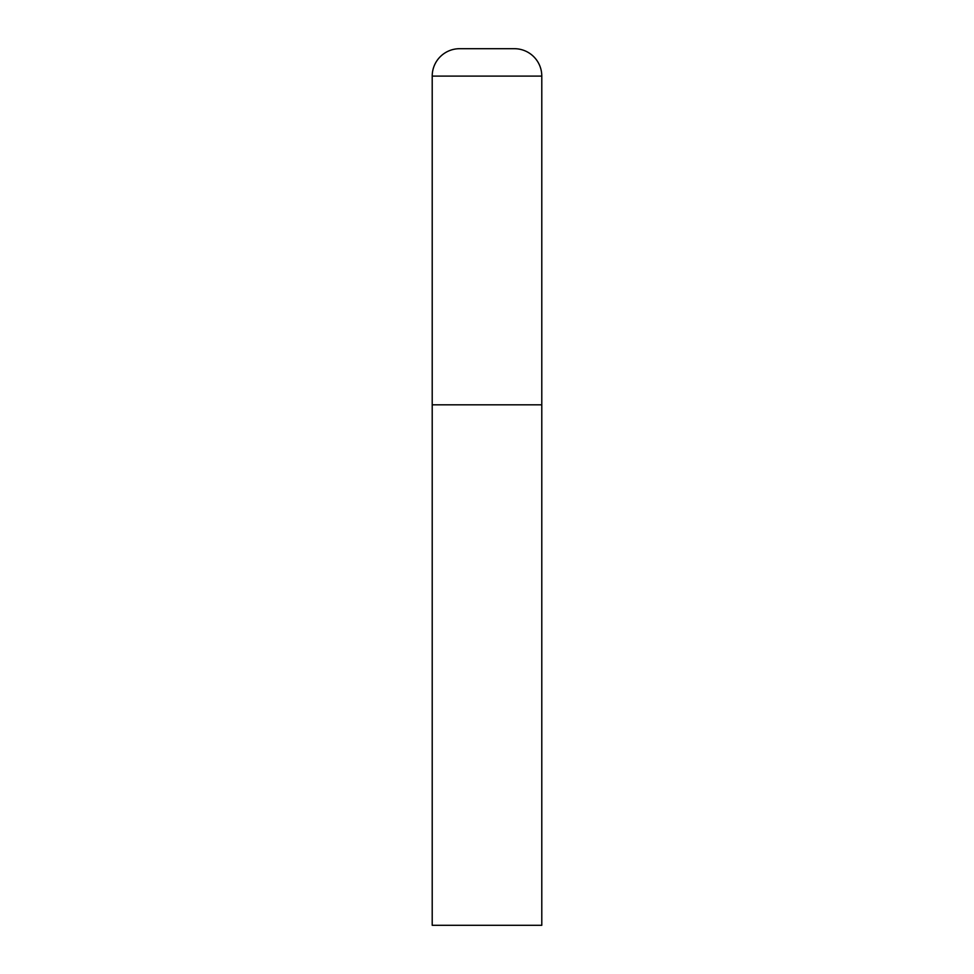 <?xml version="1.0" encoding="UTF-8"?>
<svg xmlns="http://www.w3.org/2000/svg" width="974" height="974" viewBox="0 0 974 974"><rect width="100%" height="100%" fill="white"/><g stroke="black" fill="none" stroke-linecap="round" stroke-linejoin="round"><path stroke-width="1.46" d="M432.213 76.094L432.213 925.3L541.788 925.3L541.788 404.819L432.213 404.819L541.788 404.819L541.788 76.094A27.394 27.394 0 0 0 514.394 48.7L459.606 48.7A27.394 27.394 0 0 0 432.213 76.094L541.788 76.094"/></g></svg>

